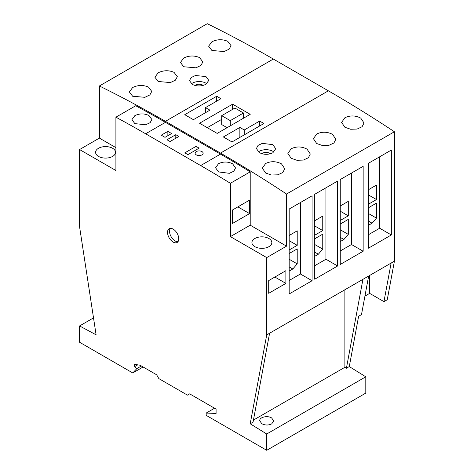 <?xml version="1.0" encoding="UTF-8"?>
<svg xmlns="http://www.w3.org/2000/svg" width="474" height="474" viewBox="0 0 474 474"><rect width="100%" height="100%" fill="white"/><g stroke="black" fill="none" stroke-linecap="round" stroke-linejoin="round"><path stroke-width="0.71" d="M332.552 134.373L335.835 139.249L333.927 142.988L328.915 145.328L322.468 145.536L316.703 143.527L313.421 138.692L316.703 134.018C321.988 131.523 327.273 131.642 332.552 134.373M307.016 149.12L310.298 153.997L308.39 157.735L303.372 160.076L296.931 160.277L291.16 158.269L287.878 153.434L291.16 148.765C296.451 146.265 301.731 146.383 307.016 149.12M281.473 163.862L284.756 168.738L282.848 172.477L277.835 174.817L271.389 175.024L265.624 173.016L262.341 168.181L265.624 163.506C270.909 161.012 276.194 161.13 281.473 163.862M148.492 87.086L151.775 91.405L149.867 94.924L144.854 97.312L132.637 96.24L129.355 91.962L132.637 87.524C137.928 84.976 143.213 84.834 148.492 87.086M174.029 72.344L177.317 76.658L175.41 80.177L170.391 82.565L158.18 81.492L154.897 77.221L158.18 72.777C163.465 70.235 168.75 70.087 174.029 72.344M199.572 57.597L202.854 61.91L200.946 65.436L195.934 67.823L183.716 66.751L180.434 62.473L183.716 58.035C189.008 55.488 194.293 55.345 199.572 57.597M268.924 238.523A9.966 5.753 180 0 1 271.845 242.593A9.966 5.753 180 0 1 265.695 247.908A9.966 5.753 180 0 1 254.834 246.664A9.966 5.753 180 0 1 251.913 242.593A9.966 5.753 180 0 1 258.063 237.278A9.966 5.753 180 0 1 268.924 238.523M112.605 148.273A9.966 5.753 180 0 1 115.52 152.344A9.966 5.753 180 0 1 109.37 157.658A9.966 5.753 180 0 1 98.515 156.408A9.966 5.753 180 0 1 95.594 152.344A9.966 5.753 180 0 1 101.744 147.029A9.966 5.753 180 0 1 112.605 148.273M232.598 163.785L235.513 167.962L233.818 171.221L229.363 173.312L218.508 171.92L215.587 167.778L218.508 163.69C223.201 161.456 227.899 161.492 232.598 163.785M148.931 115.484L151.852 119.478L150.157 122.665L145.702 124.775L134.841 123.619L131.92 119.655L134.841 115.644C139.54 113.399 144.238 113.345 148.931 115.484M196.289 154.874A4.017 2.317 180 0 1 195.116 153.232A4.017 2.317 180 0 1 197.593 151.088A4.017 2.317 180 0 1 201.971 151.591A4.017 2.317 180 0 1 203.145 153.232A4.017 2.317 180 0 1 200.668 155.371A4.017 2.317 180 0 1 196.289 154.874M259.237 152.563L256.41 148.522L258.052 145.382L262.371 143.349L272.888 144.683L275.714 148.753L272.888 152.758C268.337 154.897 263.787 154.832 259.237 152.563M273.936 152.041A9.652 5.575 0 0 0 272.888 151.325A9.652 5.575 0 0 0 258.324 151.935M261.879 153.706A4.983 2.874 180 0 1 269.588 153.232A4.983 2.874 180 0 1 270.352 153.801M192.308 84.431L189.476 80.621L191.123 77.57L195.436 75.52L205.959 76.551L208.785 80.39L205.959 84.301C201.403 86.458 196.858 86.505 192.308 84.431M206.794 83.744A9.652 5.575 0 0 0 205.959 83.193A9.652 5.575 0 0 0 191.36 83.827M195.045 85.486A4.983 2.874 180 0 1 202.653 85.101A4.983 2.874 180 0 1 203.15 85.433M173.152 242.084A7.94 4.586 60 0 1 167.962 235.086A7.94 4.586 60 0 1 169.182 228.729A7.94 4.586 60 0 1 173.152 229.12A7.94 4.586 60 0 1 178.337 236.117A7.94 4.586 60 0 1 177.122 242.481A7.94 4.586 60 0 1 173.152 242.084M170.296 228.373A7.94 4.586 -120 0 0 170.255 234.855A7.94 4.586 -120 0 0 175.131 240.94A7.94 4.586 -120 0 0 177.987 241.687M261.767 423.697L259.716 420.699C259.444 417.114 267.632 415.248 271.679 417.979L273.729 420.977L271.679 423.898C268.373 425.445 265.073 425.379 261.767 423.697M360.738 118.103L364.02 122.979L362.112 126.718L357.094 129.058L350.653 129.26L344.882 127.257L341.6 122.422L344.882 117.748C350.168 115.253 355.453 115.372 360.738 118.103M227.751 41.327L231.034 45.64L229.126 49.166L224.113 51.553L211.902 50.481L208.619 46.203L211.902 41.759C217.187 39.218 222.472 39.069 227.751 41.327M383.952 301.63L387.252 299.728L394.421 261.15L391.121 263.058L383.952 301.63L369.655 293.376L369.655 275.453M361.49 314.6L368.659 276.028L362.936 279.328L346.411 368.239L349.279 366.586L358.628 316.253L361.49 314.6M369.655 293.376L364.933 296.102M391.121 263.058L368.659 276.028M368.44 189.713L376.474 185.073L376.474 199.566L368.44 204.205M376.474 199.566L368.44 194.927M368.44 207.766L376.474 203.127L376.474 218.123L372.072 223.207L368.44 225.304M372.072 223.207L368.44 221.109M376.474 218.123L368.44 213.49M368.44 248.186L368.44 163.275L391.34 150.057L391.34 234.968L368.44 248.186M368.44 234.713L379.668 228.231L379.668 156.793M379.668 228.231L391.34 234.968M394.421 261.15L394.421 131.748A1276.606 737.052 -120 0 0 328.369 90.818L273.326 59.043A1276.606 737.052 -120 0 0 207.274 23.7L99.392 85.984A1276.606 737.052 60 0 1 165.444 121.326L220.487 153.102A1276.606 737.052 60 0 1 286.539 194.032L286.539 246.154L266.726 257.595L230.394 236.621L230.394 183.29A1276.606 737.052 -120 0 0 200.674 165.562L145.631 133.781A1276.606 737.052 -120 0 0 115.905 117.191L115.905 170.522L79.579 149.547L99.392 138.106L115.905 147.639M362.936 279.328L269.588 333.228L253.063 422.133L250.201 423.786L266.726 433.994L266.726 450.3L206.178 415.343L206.178 413.055L216.085 413.441L216.085 409.115L189.665 393.858L187.461 395.132L158.837 378.608L156.639 374.792L140.026 365.205L134.622 364.352L134.622 366.657L136.82 368.612L132.767 372.961L79.579 342.252L79.579 325.946L96.103 334.822L79.579 226.833L79.579 149.547M93.514 317.9L79.579 325.946M249.549 213.614L232.379 223.527L232.379 210.053L249.549 200.135L249.549 213.614L237.883 206.871M268.705 293.311L268.705 280.602L285.875 270.684L285.875 283.399L268.705 293.311M285.875 283.399L274.867 277.041M289.181 235.477L297.216 230.838L297.216 245.331L289.181 249.964M297.216 245.331L289.181 240.691M314.718 220.73L322.753 216.091L322.753 230.583L314.718 235.222M322.753 230.583L314.718 225.944M340.261 205.983L348.295 201.343L348.295 215.836L340.261 220.475M348.295 215.836L340.261 211.197M289.181 253.525L297.216 248.886L297.216 263.888L292.814 268.971L289.181 271.069M292.814 268.971L289.181 266.874M297.216 263.888L289.181 259.248M314.718 238.778L322.753 234.144L322.753 249.14L318.35 254.224L314.718 256.321M318.35 254.224L314.718 252.127M322.753 249.14L314.718 244.501M340.261 224.036L348.295 219.397L348.295 234.393L343.893 239.477L340.261 241.574M343.893 239.477L340.261 237.379M348.295 234.393L340.261 229.76M289.181 293.945L289.181 209.034L312.076 195.815L312.076 280.727L289.181 293.945M289.181 280.472L300.409 273.99L300.409 202.552M300.409 273.99L312.076 280.727M314.718 279.204L314.718 194.287L337.618 181.068L337.618 265.985L314.718 279.204M314.718 265.73L325.946 259.248L325.946 187.805M325.946 259.248L337.618 265.985M340.261 264.456L340.261 179.545L363.155 166.327L363.155 251.238L340.261 264.456M340.261 250.983L351.489 244.501L351.489 173.063M351.489 244.501L363.155 251.238M167.867 131.369L171.612 133.532L165.005 137.342L161.261 135.179L167.867 131.369L167.867 135.688M175.795 134.675L178.876 136.453L170.071 141.536L166.984 139.759L175.795 134.675L175.795 138.23M196.046 146.365L199.133 148.149L187.9 154.631L184.819 152.847L196.046 146.365L196.046 149.926M193.404 119.673L184.765 114.684L216.689 96.252L220.925 98.699L205.515 107.598L209.917 110.14L193.404 119.673M205.515 107.598L205.515 112.682M216.689 96.252L216.689 101.146M259.675 121.071L263.917 123.518L231.993 141.951L223.349 136.962L239.862 127.429L244.264 129.971L259.675 121.071L259.675 125.966M244.264 129.971L244.264 134.865M239.862 127.429L239.862 137.407M227.093 127.684L221.696 124.567L221.696 115.668L230.287 120.627L230.287 125.841M230.287 120.627L243.494 113.002L234.908 108.042L221.696 115.668M243.494 113.002L243.494 118.21M217.187 133.401L199.572 123.234L232.598 104.167L250.213 114.335L217.187 133.401M232.598 104.167L232.598 109.376M221.696 119.353L207.274 127.684M344.882 289.756L344.882 367.291L346.411 368.239M253.442 420.088L344.882 367.291M266.726 450.3L365.798 393.1L365.798 376.794L266.726 433.994M365.798 376.794L349.279 366.586M269.588 333.228L266.726 334.881L250.201 423.786M115.905 117.191L135.724 105.749A1276.606 737.052 60 0 1 165.444 122.345L220.487 154.121A1276.606 737.052 60 0 1 250.213 171.849L250.213 225.18L286.539 246.154M250.213 225.18L230.394 236.621M250.213 171.849L230.394 183.29M99.392 138.106L99.392 85.984M266.726 257.595L266.726 334.881M394.421 131.748L286.539 194.032M214.544 408.227L206.178 413.055M137.756 364.85L134.622 366.657M141.376 365.981L136.82 368.612M143.112 366.989L132.767 372.961M328.369 90.818L220.487 153.102M165.444 121.326L273.326 59.043M220.487 154.121L200.674 165.562M165.444 122.345L145.631 133.781"/></g></svg>
